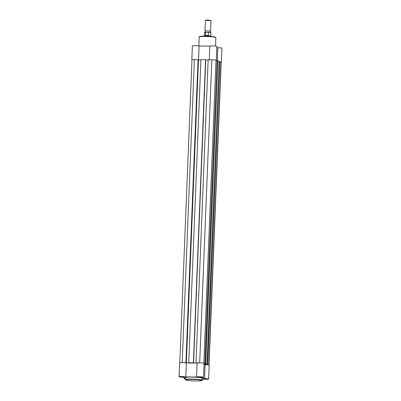 <?xml version="1.0" encoding="UTF-8"?>
<svg xmlns="http://www.w3.org/2000/svg" width="401" height="401" viewBox="0 0 401 401"><rect width="100%" height="100%" fill="white"/><g stroke="black" fill="none" stroke-linecap="round" stroke-linejoin="round"><path stroke-width="0.6" d="M206.731 378.96L203.447 378.86L206.731 378.96M204.851 378.775L205.397 378.8M201.668 377.151L198.385 377.045L201.668 377.151M199.788 376.965L200.335 376.985M184.204 376.92L180.921 376.82L184.204 376.92M182.325 376.734L182.871 376.76M202.149 379.236L206.089 379.286A3.499 0.321 -177.7 0 0 208.615 379.08A3.499 0.321 -177.7 0 0 208.475 378.985A3.499 0.321 -177.7 0 0 204.555 378.599L201.427 377.481A3.499 0.321 -177.7 0 0 203.553 377.271A3.499 0.321 -177.7 0 0 203.417 377.171A3.499 0.321 -177.7 0 0 199.573 376.79A3.499 0.321 -177.7 0 0 196.56 376.99L197.122 363.06A3.499 0.321 2.3 0 1 200.129 362.865A3.499 0.321 2.3 0 1 203.974 363.246A3.499 0.321 2.3 0 1 204.114 363.341L204.906 363.627L217.076 60.581L216.014 60.2A3.358 0.311 -177.7 0 0 211.853 59.824L208.174 59.774L195.999 362.82L197.071 363.09L193.578 363.045L205.748 60L208.164 60.035M204.074 364.298L205.111 364.674A3.499 0.321 2.3 0 1 209.036 365.055A3.499 0.321 2.3 0 1 209.172 365.156L208.615 379.08M201.863 378.023A8.341 0.767 -177.7 0 0 192.701 377.11A8.341 0.767 -177.7 0 0 185.518 377.587L185.442 379.536A8.341 0.767 2.3 0 1 192.62 379.06A8.341 0.767 2.3 0 1 201.783 379.973A8.341 0.767 2.3 0 1 202.114 380.203L202.189 378.253A8.341 0.767 -177.7 0 0 201.863 378.023M186.37 362.975L185.808 376.9A3.499 0.321 -177.7 0 0 181.899 376.554A3.499 0.321 -177.7 0 0 179.097 376.76L179.658 362.835A3.499 0.321 2.3 0 1 182.46 362.629A3.499 0.321 2.3 0 1 186.37 362.975L197.117 363.116M179.097 376.76A3.499 0.321 -177.7 0 0 183.157 377.241L185.498 378.078M185.488 378.369A3.499 0.321 -177.7 0 0 184.159 378.569A3.499 0.321 -177.7 0 0 185.468 378.875M196.56 376.99A3.499 0.321 -177.7 0 0 196.605 377.045L185.808 376.9M205.111 364.674L204.555 378.599M205.011 32.371L205.432 31.749L205.061 31.098A2.797 0.256 2.3 0 1 204.986 31.032A2.797 0.256 2.3 0 1 207.006 30.867A2.797 0.256 2.3 0 1 210.58 31.258A2.797 0.256 2.3 0 1 210.5 31.313L210.079 31.935L210.45 32.586M210.58 31.258L210.996 20.847A2.797 0.256 -177.7 0 0 210.986 20.822A2.797 0.256 -177.7 0 0 207.422 20.456A2.797 0.256 -177.7 0 0 205.417 20.601A2.797 0.256 -177.7 0 0 205.402 20.621L204.986 31.032M205.417 20.601L205.888 20.17L207.568 20.05L210.555 20.356L210.986 20.822M205.377 35.413L208.234 35.448L208.355 32.386L205.502 32.346L205.417 35.574L206.635 36.105A3.358 0.311 2.3 0 1 210.615 36.431M205.758 32.24L205.502 32.346A3.218 0.296 -177.7 0 0 204.505 32.521L205.723 32.24M204.535 36.185A3.358 0.311 2.3 0 1 206.635 36.105L208.019 35.674A3.218 0.296 2.3 0 1 210.806 36.075A3.218 0.296 2.3 0 1 210.806 36.08L210.941 32.782A3.218 0.296 -177.7 0 0 208.355 32.386L208.109 32.27M205.417 35.574L208.234 35.448M204.249 36.185L204.375 35.814A3.218 0.296 2.3 0 1 204.375 35.814A3.218 0.296 2.3 0 1 205.523 35.644M183.157 362.649L185.899 362.689L198.069 59.644L194.39 59.594A3.358 0.311 -177.7 0 0 191.969 59.794L179.798 362.75M209.036 365.055L221.207 62.105A3.358 0.311 -177.7 0 0 221.071 62.01L219.197 61.619L207.122 364.694L205.347 364.674L205.362 364.324M208.625 364.955L207.833 364.674L220.004 61.629M207.833 364.674L207.026 364.664M205.347 364.674L204.335 364.308L207.006 364.379L219.182 61.333L217.096 60.867L205.021 363.943L204.089 363.933M207.006 364.379L205.733 363.923L217.903 60.877M205.733 363.923L204.926 363.913M204.906 363.627L204.099 363.617M198.741 362.855L195.999 362.82M193.387 362.865L205.558 59.824L193.387 362.865L193.066 362.86L193.578 363.045M205.322 59.739L200.916 59.679L188.746 362.725L189.818 362.995L186.325 362.95L198.495 59.904L200.906 59.939M193.152 362.785L188.746 362.725M185.899 362.689L186.325 362.95M186.134 362.77L198.069 59.644M216.806 47.328L217.843 47.704A3.499 0.321 2.3 0 1 221.903 48.185L221.342 62.11A3.499 0.321 -177.7 0 0 220.801 61.914M195.332 59.609A3.499 0.321 -177.7 0 0 191.828 59.789L192.385 45.864A3.499 0.321 2.3 0 1 195.192 45.659A3.499 0.321 2.3 0 1 199.102 46.005L209.848 46.145M209.302 59.789L209.848 46.09A3.499 0.321 2.3 0 1 213.362 45.909A3.499 0.321 2.3 0 1 216.841 46.371L216.284 60.3A3.499 0.321 -177.7 0 0 214.475 59.944A3.499 0.321 -177.7 0 0 210.911 59.814M198.54 59.909L199.102 46.005M217.317 60.872L217.843 47.704M201.502 380.248A8.06 0.742 -177.7 0 0 191.523 379.346A8.06 0.742 -177.7 0 0 186.029 380.048A8.06 0.742 -177.7 0 0 196.009 380.95A8.06 0.742 -177.7 0 0 201.502 380.248M204.635 32.446A3.108 0.286 2.3 0 1 205.688 32.24M208.164 32.27A3.108 0.286 2.3 0 1 210.816 32.692M182.219 362.624L194.39 59.594M208.901 365.015L221.071 62.01M203.843 363.206L216.014 60.2M199.683 362.855L211.853 59.824M215.543 37.378A8.341 0.767 -177.7 0 0 206.38 36.466A8.341 0.767 -177.7 0 0 199.202 36.937C198.841 36.691 199.437 36.476 200.991 36.301C204.57 35.945 213.793 36.446 215.367 37.113L215.873 37.609A8.341 0.767 -177.7 0 0 215.543 37.378M199.523 36.742A8.06 0.742 2.3 0 1 206.059 36.205A8.06 0.742 2.3 0 1 215.287 37.098M185.442 379.536L185.944 380.033C186.4 380.439 194.019 381.12 198.545 380.935C201.798 380.689 202.986 380.444 202.114 380.203M204.114 363.341L203.553 377.271M184.194 377.612L184.159 378.569M210.806 36.075L210.896 36.451M204.375 35.819L204.505 32.521M208.134 32.27L210.941 32.782M198.841 45.95L199.202 36.937M215.532 46.065L215.873 37.609"/></g></svg>
